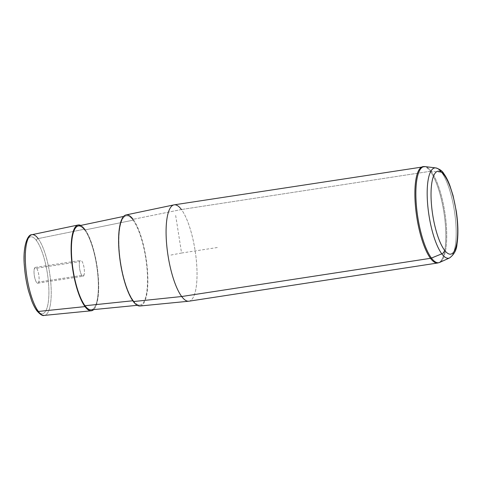 <?xml version="1.0" encoding="UTF-8"?>
<svg xmlns="http://www.w3.org/2000/svg" width="482" height="482" viewBox="0 0 482 482"><rect width="100%" height="100%" fill="white"/><g stroke="black" fill="none" stroke-linecap="round" stroke-linejoin="round"><path stroke-width="0.36" stroke-dasharray="2.41 1.81" d="M79.717 261.593A8.007 2.259 81.3 0 0 80.512 272.493A8.007 2.259 81.3 0 0 84.019 275.065A8.007 2.259 81.3 0 0 83.223 264.166A8.007 2.259 81.3 0 0 79.717 261.593A8.007 2.259 -98.7 0 1 80.657 260.419A8.007 2.259 -98.7 0 1 83.723 265.998A8.007 2.259 -98.7 0 1 84.019 275.065L38.711 282.024A8.007 2.259 81.3 0 0 38.409 272.957A8.007 2.259 81.3 0 0 35.343 267.377A8.007 2.259 81.3 0 0 34.403 268.552L79.717 261.593L34.403 268.552A8.007 2.259 81.3 0 0 34.704 277.614A8.007 2.259 81.3 0 0 37.771 283.199A8.007 2.259 81.3 0 0 38.711 282.024L84.019 275.065A8.007 2.259 -98.7 0 1 83.085 276.24A8.007 2.259 -98.7 0 1 80.012 270.661A8.007 2.259 -98.7 0 1 79.717 261.593M84.772 229.131A43.398 12.255 -98.7 0 1 97.84 272.318A43.398 12.255 -98.7 0 1 93.701 309.589A43.398 12.255 81.3 0 0 97.84 272.318A43.398 12.255 81.3 0 0 84.772 229.131A43.398 12.255 81.3 0 0 80.771 225.419A43.398 12.255 -98.7 0 1 84.772 229.131L38.162 238.59L84.772 229.131M85.007 305.745A42.446 11.984 81.3 0 0 98.37 285.983A42.446 11.984 81.3 0 0 84.772 229.986L133.098 220.178A45.115 12.737 81.3 0 0 126.182 215.888A45.115 12.737 81.3 0 0 119.373 251.851A45.115 12.737 81.3 0 0 133.345 300.708L132.779 300.768L133.345 300.708A45.115 12.737 81.3 0 0 139.876 305.058A45.115 12.737 81.3 0 0 147.124 269.709A45.115 12.737 81.3 0 0 133.098 220.178L84.772 229.986A42.446 11.984 -98.7 0 1 97.966 276.584A42.446 11.984 -98.7 0 1 91.146 309.842M78.265 225.944A42.446 11.984 -98.7 0 1 84.772 229.986M133.351 301.563A46.073 13.008 81.3 0 0 147.86 280.114A46.073 13.008 81.3 0 0 133.098 219.322A46.073 13.008 -98.7 0 1 147.42 269.908A46.073 13.008 -98.7 0 1 140.015 306.004M133.345 300.708A45.115 12.737 -98.7 0 1 118.891 241.181A45.115 12.737 -98.7 0 1 133.098 220.178A45.115 12.737 -98.7 0 1 147.552 279.705A45.115 12.737 -98.7 0 1 133.345 300.708M188.745 301.226A48.742 13.761 81.3 0 0 196.578 263.033A48.742 13.761 81.3 0 0 181.419 209.519L133.098 219.322L181.419 209.519A48.742 13.761 -98.7 0 1 196.548 262.666A48.742 13.761 -98.7 0 1 188.956 301.196M126.031 214.942A46.073 13.008 -98.7 0 1 133.098 219.322M36.662 310.016A38.915 10.99 81.3 0 0 48.917 291.899A38.915 10.99 81.3 0 0 36.451 240.554A38.915 10.99 81.3 0 0 24.196 258.671A38.915 10.99 81.3 0 0 36.662 310.016A38.915 10.99 -98.7 0 1 24.196 258.671A38.915 10.99 -98.7 0 1 36.451 240.554A38.915 10.99 -98.7 0 1 48.917 291.899A38.915 10.99 -98.7 0 1 36.662 310.016A1.91 1.621 143.3 0 0 36.945 310.878M38.711 282.024A8.007 2.259 -98.7 0 1 35.204 279.452A8.007 2.259 -98.7 0 1 34.403 268.552A8.007 2.259 -98.7 0 1 37.915 271.119A8.007 2.259 -98.7 0 1 38.711 282.024M31.902 234.704A40.825 11.526 -98.7 0 1 38.162 238.59A40.825 11.526 -98.7 0 1 50.857 283.41A40.825 11.526 -98.7 0 1 44.296 315.397A40.825 11.526 81.3 0 0 50.857 283.41A40.825 11.526 81.3 0 0 38.162 238.59A1.91 1.621 -36.7 0 0 36.451 240.554A1.91 1.621 143.3 0 1 38.162 238.59M435.77 167.911A45.682 12.9 -98.7 0 1 441.554 172.303A45.682 12.9 -98.7 0 1 455.574 220.358A45.682 12.9 -98.7 0 1 449.598 257.93A45.682 12.9 81.3 0 0 455.574 220.358A45.682 12.9 81.3 0 0 441.554 172.303A3.826 3.235 143.3 0 1 443.693 173.466M437.758 262.991A48.742 13.761 81.3 0 0 445.35 224.461A48.742 13.761 81.3 0 0 430.227 171.309L181.419 209.519L430.227 171.309A48.742 13.761 81.3 0 0 423.973 166.609A48.742 13.761 -98.7 0 1 430.227 171.309A48.742 13.761 -98.7 0 1 445.35 224.461A48.742 13.761 -98.7 0 1 437.758 262.991M174.159 204.844A48.742 13.761 -98.7 0 1 181.419 209.519M431.161 171.285A48.616 13.725 -98.7 0 1 446.085 222.425A48.616 13.725 -98.7 0 1 439.723 262.401A48.616 13.725 81.3 0 0 446.085 222.425A48.616 13.725 81.3 0 0 431.161 171.285L441.554 172.303L431.161 171.285A3.826 3.235 -36.7 0 0 430.227 171.309A3.826 3.235 143.3 0 1 431.161 171.285A48.616 13.725 81.3 0 0 425.01 166.603A48.616 13.725 -98.7 0 1 431.161 171.285M170.947 255.056L181.557 253.02L175.641 215.255M181.557 253.02L217.804 247.453M126.182 215.888L123.597 216.43M139.876 305.058L137.25 305.317M35.343 267.377L80.657 260.419M37.771 283.199L83.085 276.24"/><path stroke-width="0.72" d="M93.701 309.589A43.398 12.255 -98.7 0 1 85.007 306.6A43.398 12.255 -98.7 0 1 71.27 255.219A43.398 12.255 -98.7 0 1 80.771 225.419A43.398 12.255 81.3 0 0 78.114 225.004A43.398 12.255 81.3 0 0 71.571 259.599A43.398 12.255 81.3 0 0 85.007 306.6L38.385 311.456A40.825 11.526 -98.7 0 1 25.745 267.251A40.825 11.526 -98.7 0 1 31.902 234.704A40.825 11.526 81.3 0 0 25.745 267.251A40.825 11.526 81.3 0 0 38.385 311.456L85.007 306.6A43.398 12.255 81.3 0 0 91.291 310.788A43.398 12.255 81.3 0 0 93.701 309.589M84.772 229.986A42.446 11.984 81.3 0 0 71.408 249.742A42.446 11.984 81.3 0 0 85.007 305.745A42.446 11.984 -98.7 0 1 71.866 259.78A42.446 11.984 -98.7 0 1 78.265 225.944L123.597 216.43M132.779 300.768L85.007 305.745L132.779 300.768M137.25 305.317L91.146 309.842A42.446 11.984 -98.7 0 1 85.007 305.745M133.098 219.322A46.073 13.008 81.3 0 0 118.59 240.771A46.073 13.008 81.3 0 0 133.351 301.563L181.69 296.52A48.742 13.761 81.3 0 0 188.745 301.226L140.015 306.004A46.073 13.008 -98.7 0 1 133.351 301.563A46.073 13.008 -98.7 0 1 119.084 251.67A46.073 13.008 -98.7 0 1 126.031 214.942L173.948 204.88A48.742 13.761 81.3 0 0 166.597 243.735A48.742 13.761 81.3 0 0 181.69 296.52L133.351 301.563M181.419 209.519A48.742 13.761 81.3 0 0 173.948 204.88M36.662 310.016A1.91 1.621 -36.7 0 0 36.945 310.878C40.247 314.595 42.693 316.102 44.296 315.397A40.825 11.526 -98.7 0 1 38.385 311.456A40.825 11.526 81.3 0 0 44.296 315.397L91.291 310.788M36.945 310.878A1.91 1.621 -36.7 0 0 38.385 311.456A1.91 1.621 143.3 0 1 36.945 310.878C35.035 308.293 33.246 304.823 31.583 300.479L28.565 291.092C26.444 283.097 25.058 274.861 24.413 266.371C22.552 247.573 27.299 234.204 31.902 234.704L78.114 225.004M38.162 238.59A40.825 11.526 81.3 0 0 31.902 234.704M444.247 175.189A41.988 11.857 -98.7 0 1 457.701 230.589A41.988 11.857 -98.7 0 1 444.482 250.134A41.988 11.857 -98.7 0 1 431.029 194.734A41.988 11.857 -98.7 0 1 444.247 175.189A3.826 3.235 -36.7 0 0 443.693 173.466A3.826 3.235 -36.7 0 0 441.554 172.303A45.682 12.9 81.3 0 0 435.77 167.911A45.682 12.9 81.3 0 0 427.498 202.289A45.682 12.9 81.3 0 0 441.801 253.839A3.826 3.235 -36.7 0 0 444.482 250.134A41.988 11.857 81.3 0 0 457.701 230.589A41.988 11.857 81.3 0 0 444.247 175.189A41.988 11.857 81.3 0 0 431.029 194.734A41.988 11.857 81.3 0 0 444.482 250.134A3.826 3.235 143.3 0 1 441.801 253.839A45.682 12.9 -98.7 0 1 427.498 202.289A45.682 12.9 -98.7 0 1 435.77 167.911C439.717 169.122 442.362 170.977 443.693 173.466A3.826 3.235 143.3 0 1 444.247 175.189M435.77 167.911L425.01 166.603A48.616 13.725 81.3 0 0 416.207 203.193A48.616 13.725 81.3 0 0 431.432 258.057A48.616 13.725 -98.7 0 1 416.207 203.193A48.616 13.725 -98.7 0 1 425.01 166.603L174.159 204.844A48.742 13.761 -98.7 0 0 166.567 243.374A48.742 13.761 -98.7 0 0 181.69 296.52L430.492 258.316A3.826 3.235 -36.7 0 0 431.432 258.057L441.801 253.839L431.432 258.057A3.826 3.235 143.3 0 1 430.492 258.316A48.742 13.761 -98.7 0 1 415.37 205.163A48.742 13.761 -98.7 0 1 422.961 166.633A48.742 13.761 -98.7 0 1 423.973 166.609A48.742 13.761 81.3 0 0 422.961 166.633A48.742 13.761 81.3 0 0 415.37 205.163A48.742 13.761 81.3 0 0 430.492 258.316A48.742 13.761 -98.7 0 0 437.758 262.991L188.956 301.196A48.742 13.761 -98.7 0 1 181.69 296.52L430.492 258.316A48.742 13.761 81.3 0 0 437.758 262.991L439.723 262.401A48.616 13.725 -98.7 0 1 431.432 258.057A48.616 13.725 81.3 0 0 439.723 262.401L449.598 257.93A45.682 12.9 -98.7 0 1 441.801 253.839A45.682 12.9 81.3 0 0 449.598 257.93C454.219 254.418 456.695 249.766 457.008 243.976C458.4 234.794 458.153 223.847 456.279 211.134L453.05 195.535L449.748 185.221C447.905 180.37 445.886 176.454 443.693 173.466"/></g></svg>
